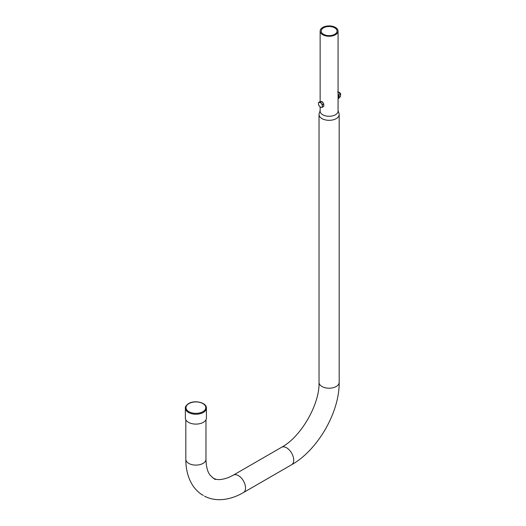 <?xml version="1.0" encoding="UTF-8"?>
<svg xmlns="http://www.w3.org/2000/svg" width="526" height="526" viewBox="0 0 526 526"><rect width="100%" height="100%" fill="white"/><g stroke="black" fill="none" stroke-linecap="round" stroke-linejoin="round"><path stroke-width="0.79" d="M203.384 495.42L201.767 494.578C197.651 491.817 194.318 488.246 191.76 483.848C187.762 476.786 185.783 468.6 185.829 459.29L185.829 419.794M212.169 477.312C215.081 479.469 215.916 479.949 214.667 478.759L213.359 478.147M322.109 101.899L322.76 102.077L323.733 105.016M334.707 27.845A7.923 4.576 0 0 0 326.074 26.859A7.923 4.576 0 0 0 321.182 31.08A7.923 4.576 0 0 0 323.503 34.315A7.923 4.576 0 0 0 332.136 35.308A7.923 4.576 0 0 0 337.028 31.08A7.923 4.576 0 0 0 334.707 27.845M322.76 34.742A8.968 5.175 0 0 0 332.537 35.867A8.968 5.175 0 0 0 338.067 31.08A8.968 5.175 0 0 0 335.443 27.424A8.968 5.175 0 0 0 325.673 26.3A8.968 5.175 0 0 0 320.137 31.08A8.968 5.175 0 0 0 322.76 34.742M320.137 106.995L320.137 111.104A8.968 5.175 0 0 0 322.76 114.767A8.968 5.175 0 0 0 332.537 115.884A8.968 5.175 0 0 0 338.067 111.104L338.067 31.08M320.137 110.611L319.21 113.419A10.073 5.812 0 0 0 319.032 114.51A10.073 5.812 0 0 0 321.984 118.62A10.073 5.812 0 0 0 332.958 119.882A10.073 5.812 0 0 0 339.178 114.51A10.073 5.812 0 0 0 338.994 113.419L338.067 110.611M215.463 479.502L214.667 478.759M204.588 496.215L205.594 496.59M203.345 422.319A10.533 6.082 180 0 1 191.872 423.64A10.533 6.082 180 0 1 185.369 418.025L185.369 408.15A10.533 6.082 180 0 0 191.872 413.765A10.533 6.082 180 0 0 203.345 412.443A10.533 6.082 180 0 0 206.429 408.15L206.429 418.025A10.533 6.082 180 0 1 203.345 422.319M318.611 102.432L318.5 103.773A2.709 1.565 60 0 0 319.46 106.245L320.525 107.376L321.379 107.35A2.709 1.565 60 0 1 319.46 106.245L318.611 104.99L318.5 103.773A2.709 1.565 60 0 1 319.46 102.412A2.709 1.565 60 0 1 321.379 103.517A2.709 1.565 60 0 1 322.076 104.733A2.709 1.565 60 0 1 322.333 105.989L322.445 107.205L323.72 106.462L323.72 103.911L322.445 104.648L321.379 103.517L320.525 102.261L321.807 101.525L319.887 101.696L318.611 102.432L320.525 102.261M338.974 92.372A1.67 0.96 60 0 1 339.448 92.53A1.67 0.96 60 0 1 340.473 93.799A1.67 0.96 60 0 1 340.631 94.575A1.67 0.96 60 0 1 340.513 95.094M339.566 92.609A1.348 0.776 60 0 1 339.678 92.661A1.348 0.776 60 0 1 340.5 93.687A1.348 0.776 60 0 1 340.631 94.312A1.348 0.776 60 0 1 340.624 94.43M321.807 101.525L323.72 103.911M322.504 102.392A2.426 1.4 60 0 1 323.135 103.181M322.445 104.648L322.333 105.989A2.709 1.565 60 0 1 321.379 107.35L322.445 107.205M338.067 93.852A3.544 2.045 60 0 1 338.869 98.184A3.544 2.045 60 0 1 338.468 98.553L338.067 98.783A3.544 2.045 60 0 0 338.396 98.454A3.544 2.045 60 0 0 338.067 94.858M338.829 95.186L340.361 94.305L340.532 95.482L340.361 96.856L339.132 97.566M337.653 91.905L338.442 91.919L338.067 92.135M340.361 94.305L338.442 91.919M339.178 382.389C339.586 412.239 317.684 450.171 291.628 464.741A10.073 5.812 60 0 0 293.173 456.667A10.073 5.812 60 0 0 286.598 447.79A10.073 5.812 60 0 0 281.561 447.291C300.859 437.093 319.847 404.205 319.032 382.389A10.073 5.812 0 0 0 321.984 386.498A10.073 5.812 0 0 0 332.958 387.761A10.073 5.812 0 0 0 339.178 382.389L339.178 114.51M281.561 447.291L233.373 475.116A10.073 5.812 60 0 1 238.41 475.609A10.073 5.812 60 0 1 244.991 484.485A10.073 5.812 60 0 1 243.446 492.56C235.497 497.195 227.508 499.575 219.474 499.7C214.299 499.72 209.447 498.622 204.923 496.399M212.682 477.647L210.15 475.182C207.566 472.059 206.179 466.759 205.975 459.29A10.073 5.812 180 0 1 199.755 464.662A10.073 5.812 180 0 1 188.781 463.406A10.073 5.812 180 0 1 185.829 459.29M188.9 403.593A9.902 5.72 -0 0 0 188.9 411.68A9.902 5.72 -0 0 0 202.905 411.68A9.902 5.72 -0 0 0 202.905 403.593A9.902 5.72 -0 0 0 188.9 403.593M233.373 475.116L228.843 477.384C222.13 479.896 217.225 480.258 214.128 478.476M291.628 464.741L243.446 492.56M205.975 459.29L205.975 419.794M319.032 382.389L319.032 114.51M320.137 31.08L320.137 101.676M206.429 408.15C206.738 402.502 194.594 399.78 188.584 403.56C186.138 405.362 185.067 406.887 185.369 408.15"/></g></svg>
